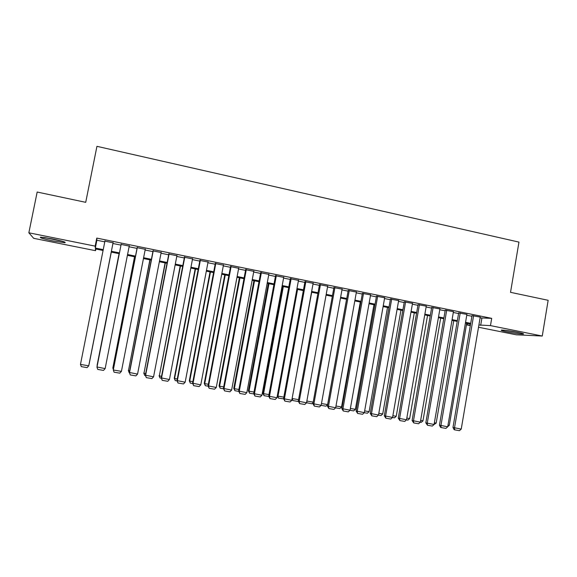 <?xml version="1.0" encoding="UTF-8"?>
<svg xmlns="http://www.w3.org/2000/svg" width="577" height="577" viewBox="0 0 577 577"><rect width="100%" height="100%" fill="white"/><g stroke="black" fill="none" stroke-linecap="round" stroke-linejoin="round"><path stroke-width="0.87" d="M52.074 238.849C62.251 241.02 66.521 242.311 64.869 242.722L53.466 241.035C43.333 238.885 39.041 237.587 40.599 237.147L52.074 238.849M517.692 332.302C522.603 333.318 524.443 333.91 523.202 334.076C519.935 334.018 514.561 333.282 507.104 331.862C502.163 330.845 500.309 330.253 501.536 330.08C504.767 330.131 510.147 330.873 517.692 332.302M95.869 249.012L95.537 250.692L33.675 238.323L28.85 232.798L37.173 192.04L85.721 202.325L96.943 146.327L518.961 242.102L510.53 292.33L548.15 300.3L542.257 336.03L516.242 334.797L478.513 327.253M470.32 325.616L467.175 324.988L470.414 325.075M467.435 323.459L467.175 324.988M113.07 242.794L104.927 241.143M129.219 246.069L121.127 244.432M145.253 249.322L137.146 247.677M161.149 252.546L153.035 250.901M176.908 255.748L168.794 254.096M192.545 258.914L184.424 257.27M208.052 262.066L199.923 260.415M223.429 265.182L215.293 263.53M238.683 268.276L230.54 266.624M253.808 271.349L245.665 269.697M268.817 274.392L260.667 272.741M283.704 277.4L275.554 275.756M298.482 280.372L290.31 278.749M313.131 283.321L304.959 281.72M327.671 286.25L319.492 284.67M342.089 289.164L333.903 287.591M356.391 292.049L348.205 290.498M370.585 294.912L362.392 293.376M384.671 297.761L376.471 296.232M398.642 300.588L390.441 299.066M412.505 303.387L404.297 301.879M426.259 306.171L418.051 304.663M439.912 308.933L431.704 307.433M453.457 311.674L445.242 310.181M466.894 314.4L458.686 312.907M480.1 317.913L491.698 318.353L96.77 238.092L96.878 240.241L104.783 241.842M112.926 243.494L120.99 245.124M129.082 246.768L137.016 248.377M145.115 250.014L152.905 251.594M161.012 253.238L168.664 254.789M176.778 256.433L184.287 257.955M192.415 259.6L199.793 261.1M207.922 262.744L215.163 264.216M223.299 265.86L230.411 267.302M238.553 268.954L245.542 270.368M253.685 272.019L260.544 273.411M268.694 275.063L275.424 276.426M283.581 278.078L290.188 279.419M298.352 281.071L304.836 282.391M313.001 284.043L319.369 285.334M327.534 286.985L333.78 288.255M341.952 289.914L348.082 291.154M356.261 292.813L362.277 294.032M370.448 295.684L376.355 296.881M384.534 298.54L390.326 299.715M398.505 301.374L404.188 302.521M412.367 304.18L417.943 305.312M426.122 306.971L431.589 308.082M439.775 309.734L445.134 310.823M453.32 312.482L458.578 313.549M466.757 315.208L471.914 316.254M480.237 317.098L472.022 315.612M28.85 232.798L95.169 246.134L95.328 248.06L103.24 249.646M96.77 238.092L95.169 246.134M491.698 318.353L490.472 325.616L542.257 336.03M478.896 324.995L490.472 325.616M111.39 251.283L119.461 252.899M127.56 254.522L135.494 256.116M143.608 257.746L151.405 259.304M159.519 260.934L167.171 262.47M175.3 264.1L182.815 265.608M190.951 267.238L198.337 268.723M206.472 270.353L213.721 271.81M221.864 273.44L228.982 274.868M237.133 276.506L244.129 277.905M252.279 279.542L259.145 280.92M267.302 282.557L274.039 283.906M282.203 285.543L288.817 286.87M296.982 288.507L303.48 289.813M311.652 291.45L318.021 292.727M326.2 294.364L332.453 295.619M340.625 297.263L346.77 298.497M354.949 300.134L360.971 301.338M369.15 302.983L375.064 304.166M383.243 305.81L389.042 306.971M397.228 308.616L402.919 309.755M411.105 311.4L416.688 312.518M424.874 314.162L430.348 315.258M438.534 316.903L443.901 317.977M452.094 319.622L457.352 320.675M465.545 322.319L470.702 323.351M103.074 250.461L95.393 248.918L95.537 250.692M470.58 324.094L465.415 323.055M457.229 321.418L451.964 320.365M443.771 318.72L438.405 317.646M430.218 316.001L424.744 314.905M416.551 313.268L410.975 312.15M402.782 310.513L397.099 309.366M388.912 307.729L383.114 306.567M374.927 304.93L369.013 303.74M360.834 302.103L354.812 300.898M346.633 299.261L340.488 298.028M332.316 296.39L326.055 295.135M317.884 293.498L311.508 292.222M303.336 290.584L296.845 289.279M288.673 287.649L282.059 286.322M273.895 284.685L267.158 283.336M259.001 281.699L252.135 280.321M243.977 278.691L236.988 277.292M228.838 275.655L221.719 274.226M213.569 272.596L206.321 271.147M198.185 269.517L190.799 268.038M182.664 266.408L175.148 264.901M167.02 263.271L159.36 261.734M151.246 260.112L143.449 258.546M135.335 256.924L127.402 255.33M119.302 253.707L111.231 252.091M481.882 318.273L480.677 325.356M96.878 240.241L95.328 248.06M480.259 316.968L461.232 429.093L452.974 427.463L454.113 429.677L454.719 429.872L454.488 427.946L473.602 315.619M472.044 315.482L452.974 427.463M461.232 429.093L459.436 430.673L454.719 429.872M466.692 323.315L449.288 425.314L447.73 426.706M448.004 425.098L449.288 425.314M518.471 332.46L506.418 330.462M505.214 330.318L519.661 332.72M61.054 240.912L44.761 237.558M43.549 237.392L62.215 241.229M466.923 314.263L447.709 426.8L439.45 425.17L440.583 427.384L441.167 427.579L440.915 425.646L460.215 312.9M458.708 312.77L439.45 425.17M447.709 426.8L445.92 428.386L441.167 427.579M453.479 311.53L434.084 424.484L425.826 422.854L427.507 425.263L427.232 423.316L446.721 310.159M445.271 310.037L425.826 422.854M434.084 424.484L432.303 426.078L427.507 425.263M439.934 308.782L420.352 422.148L412.093 420.518L413.745 422.934L413.449 420.979L433.125 307.404M431.726 307.281L412.093 420.518M420.352 422.148L418.577 423.756L413.745 422.934M426.288 306.012L406.518 419.796L398.26 418.166L399.875 420.59L399.558 418.613L419.421 304.62M418.08 304.505L398.26 418.166M406.518 419.796L404.744 421.412L399.875 420.59M453.738 320.718L436.176 423.085L434.012 424.542M434.38 422.775L436.176 423.085M440.684 318.1L422.963 420.828L421.246 422.378L420.287 422.213M420.647 420.438L422.963 420.828M427.543 315.468L409.648 418.563L407.939 420.114L406.446 419.861M406.814 418.08L409.648 418.563M414.293 312.813L396.233 416.277L394.524 417.835L392.497 417.496M392.872 415.707L396.233 416.277M412.533 303.221L392.569 417.431L384.311 415.801L385.89 418.217L385.551 416.241L405.617 301.821M404.333 301.706L384.311 415.801M392.569 417.431L390.802 419.053L385.89 418.217M400.95 310.137L382.717 413.976L381.015 415.541L378.44 415.108M378.815 413.312L382.717 413.976M398.671 300.408L378.512 415.043L370.254 413.406L371.804 415.829L371.444 413.839L391.704 298.994M390.47 298.879L370.254 413.406M378.512 415.043L376.745 416.673L371.804 415.829M387.506 307.447L369.1 411.653L367.405 413.233L364.275 412.699M364.65 410.896L369.1 411.653M384.7 297.573L364.339 412.634L356.088 411.004L357.603 413.428L357.213 411.423L377.675 296.145M376.507 296.037L356.088 411.004M364.339 412.634L362.587 414.272L357.603 413.428M373.954 304.735L355.374 409.317L353.687 410.903L349.994 410.276M350.376 408.466L355.374 409.317M370.622 294.717L350.066 410.211L341.815 408.574L343.286 411.004L342.882 408.985L363.539 293.282M362.428 293.166L341.815 408.574M350.066 410.211L348.313 411.855L343.286 411.004M360.308 301.995L341.548 406.958L339.867 408.552L335.598 407.831M335.98 406.013L341.548 406.958M356.435 291.839L335.67 407.766L327.419 406.129L328.861 408.559L328.428 406.533L349.294 290.39M348.241 290.274L327.419 406.129M335.67 407.766L333.924 409.418L328.861 408.559M346.553 299.239L327.613 404.585L325.94 406.186L321.093 405.364M321.476 403.539L327.613 404.585M342.132 288.933L321.158 405.299L312.914 403.662L314.314 406.1L313.859 404.059L334.934 287.476M333.946 287.36L312.914 403.662M321.158 405.299L319.42 406.965L314.314 406.1M306.856 401.051L313.196 402.126M313.095 402.652L311.905 403.806L306.553 402.696M306.712 401.852L306.964 402.962M327.714 286.004L306.531 402.811L298.295 401.181L299.658 403.619L299.182 401.563L320.459 284.533M319.535 284.418L298.295 401.181M306.531 402.811L304.8 404.484L299.658 403.619M292.121 398.491L311.703 292.258M298.359 400.82L297.761 401.397L292.784 400.553L292.308 398.57L298.576 399.637M292.784 400.553L291.969 399.32M313.181 283.055L291.789 400.308L283.552 398.671L284.879 401.116L284.374 399.046L305.868 281.576M305.009 281.446L283.552 398.671M291.789 400.308L290.065 401.989L284.879 401.116M277.292 395.808L277.999 396.132L297.573 289.43M283.632 398.851L278.489 398.13L277.999 396.132L283.834 397.127M278.489 398.13L277.277 395.894M298.533 280.083L276.931 397.784L268.694 396.147L269.978 398.592L269.452 396.514L291.161 278.59M290.368 278.453L268.694 396.147M276.931 397.784L275.207 399.472L269.978 398.592M282.6 286.43L262.86 393.334L263.566 393.673L283.336 286.574M268.839 396.486L264.086 395.678L263.566 393.673L268.983 394.596M264.086 395.678L262.86 393.334M283.761 277.09L261.944 395.238L253.714 393.601L254.962 396.046L254.407 393.961L276.34 275.582M275.611 275.431L253.714 393.601M261.944 395.238L260.234 396.94L254.962 396.046M268.312 283.567L248.384 390.867L249.026 391.199L268.983 283.704M253.858 393.947L249.567 393.218L249.026 391.199L254.003 392.043M249.567 393.218L248.384 390.867M268.882 274.068L246.841 392.67L238.618 391.033L239.823 393.485L239.246 391.379L261.388 272.546M260.732 272.409L238.618 391.033M246.841 392.67L245.131 394.379L239.823 393.485M253.909 280.682L233.786 388.379L234.37 388.696L254.522 280.804M238.755 391.379L234.94 390.73L234.37 388.696L238.907 389.475M234.94 390.73L233.786 388.379M253.873 271.017L231.615 390.088L223.393 388.451L224.554 390.896L223.955 388.783L246.321 269.488M245.73 269.365L223.393 388.451M231.615 390.088L229.913 391.805L224.554 390.896M239.397 277.775L219.08 385.869L219.599 386.186L239.953 277.883M223.53 388.79L220.19 388.227L219.599 386.186L223.688 386.878M220.19 388.227L219.08 385.869M238.741 267.952L216.26 387.477L208.045 385.84L209.162 388.292L208.535 386.164L231.132 266.408M230.605 266.3L208.045 385.84M216.26 387.477L214.565 389.208L209.162 388.292M224.77 274.84L204.258 383.344L204.712 383.647L225.261 274.94M208.182 386.186L205.325 385.703L204.712 383.647L208.34 384.26M205.325 385.703L204.258 383.344M223.494 264.857L200.782 384.845L192.567 383.207L193.648 385.66L192.992 383.525L215.82 263.3M215.358 263.206L192.567 383.207M200.782 384.845L199.094 386.583L193.648 385.66M210.028 271.89L189.314 380.798L189.71 381.087L210.454 271.976M192.704 383.554L190.345 383.157L189.71 381.087L192.869 381.628M190.345 383.157L189.314 380.798M208.109 261.734L185.167 382.198L176.966 380.56L177.997 383.013L177.319 380.863L200.378 260.162M199.981 260.083L176.966 380.56M185.167 382.198L183.493 383.943L177.997 383.013M195.163 268.911L174.254 378.231L174.579 378.512L195.531 268.983M177.096 380.907L175.242 380.589L174.579 378.512L177.269 378.966M175.242 380.589L174.254 378.231M192.61 258.59L169.429 379.522L161.228 377.885L162.224 380.344L161.51 378.18L184.806 257.003M184.489 256.938L161.228 377.885M169.429 379.522L167.756 381.282L162.224 380.344M180.19 265.91L159.331 375.916L180.486 265.968M161.358 378.231L160.017 378.007L159.331 375.916L161.538 376.291M160.017 378.007L159.072 375.641M176.973 255.416L153.561 376.824L145.368 375.187L146.313 377.647L145.577 375.468L169.111 253.815M168.859 253.765L145.368 375.187M153.561 376.824L151.895 378.591L146.313 377.647M165.094 262.881L143.961 373.297L165.325 262.932M145.498 375.54L144.676 375.396L143.961 373.297L145.678 373.586M144.676 375.396L143.767 373.031M161.214 252.214L137.557 374.105L129.371 372.468L130.272 374.927L129.508 372.742L153.28 250.606M153.1 250.569L129.371 372.468M137.557 374.105L135.898 375.887L130.272 374.927M149.876 259.838L128.462 370.658L150.042 259.866M129.493 372.821L128.462 370.658L129.681 370.86M129.205 372.771L128.339 370.405M145.317 248.99L121.422 371.364L113.301 369.987L137.218 247.345M137.319 247.367L113.301 369.987L114.095 372.194L119.771 373.153L121.422 371.364M134.535 256.765L112.84 367.996L134.636 256.779M113.323 369.323L112.84 367.996L113.554 368.112M129.291 245.737L105.144 368.602L96.972 366.965L121.192 244.093L96.958 367.21L97.78 369.431L103.507 370.398L105.144 368.602M119.071 253.664L97.095 365.306L119.1 253.671M113.128 242.455L88.728 365.811L113.135 242.455M104.992 240.804L80.47 364.412L88.728 365.811L87.098 367.621L81.328 366.64L80.47 364.412M111.289 252.106L89.168 363.957L111.296 252.106"/></g></svg>

